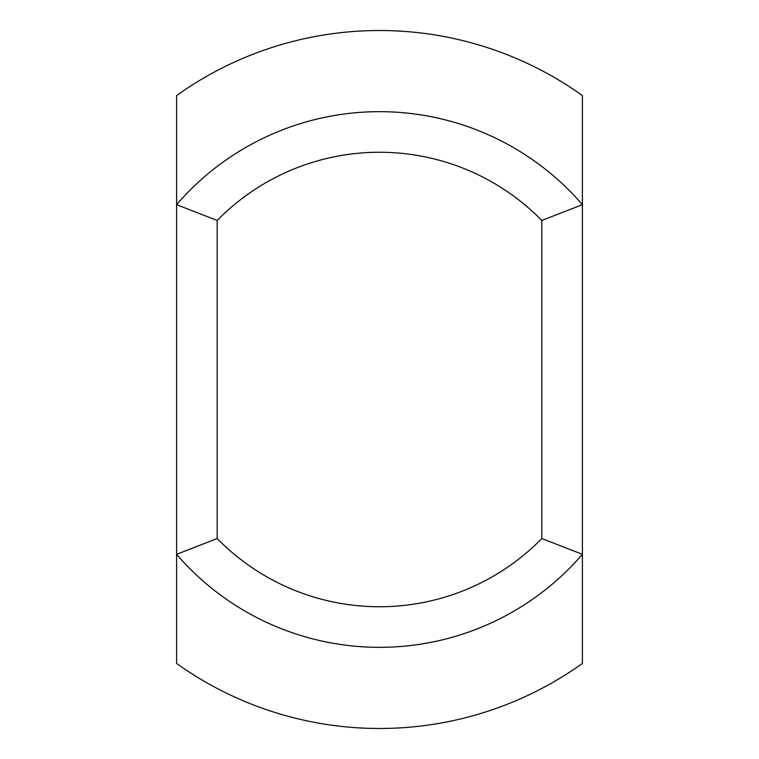 <?xml version="1.0" encoding="UTF-8"?>
<svg xmlns="http://www.w3.org/2000/svg" width="759" height="759" viewBox="0 0 759 759"><rect width="100%" height="100%" fill="white"/><g stroke="black" fill="none" stroke-linecap="round" stroke-linejoin="round"><path stroke-width="1.14" d="M541.822 538.539L582.4 554.326L582.4 204.674A267.823 267.823 0 0 0 176.6 204.674L176.6 554.326A267.823 267.823 0 0 0 582.4 554.326L582.4 663.442A348.988 348.988 0 0 1 176.6 663.442L176.6 554.326L217.178 538.539L217.178 220.461L176.6 204.674L176.6 95.558A348.988 348.988 0 0 1 582.4 95.558L582.4 204.674L541.822 220.461L541.822 538.539A227.245 227.245 0 0 1 217.178 538.539M217.178 220.461A227.245 227.245 0 0 1 541.822 220.461"/></g></svg>
